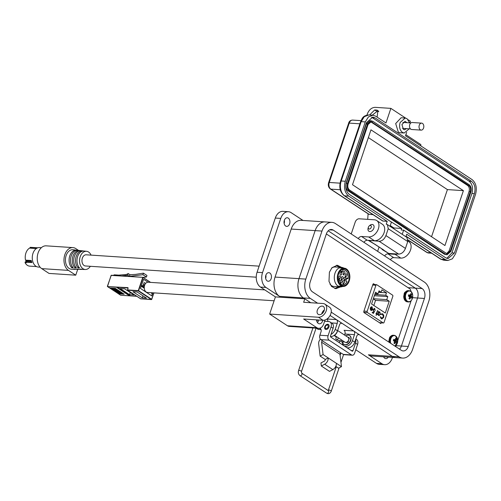 <?xml version="1.0" encoding="UTF-8"?>
<svg xmlns="http://www.w3.org/2000/svg" width="501" height="501" viewBox="0 0 501 501"><rect width="100%" height="100%" fill="white"/><g stroke="black" fill="none" stroke-linecap="round" stroke-linejoin="round"><path stroke-width="0.75" d="M37.794 247.801L30.893 247.35A9.413 6.432 93.8 0 0 30.185 247.356L31.576 247.45A9.413 6.432 93.8 0 0 31.143 247.513L36.874 247.889A9.413 6.432 93.8 0 0 35.295 248.49L29.565 248.114A9.413 6.432 93.8 0 0 25.908 253.043A9.413 6.432 93.8 0 0 25.52 260.125A0.476 0.326 93.8 0 0 25.689 260.395L31.168 260.752L31.657 262.236M26.202 261.679L25.388 261.628L25.05 262.624A9.413 6.432 93.8 0 0 29.659 266.131L36.56 266.588M25.05 262.624L26.44 262.712A9.413 6.432 -86.2 0 1 26.196 262.205A0.476 0.326 93.8 0 1 26.184 261.741L26.465 260.908L25.689 260.395M29.941 248.095L30.185 247.356M25.52 260.125L31.25 260.501A9.413 6.432 93.8 0 0 31.926 262.58L31.619 262.098L31.926 262.58L26.196 262.205M31.143 247.513A0.476 0.326 -86.2 0 0 30.874 247.795L30.755 248.145M36.874 247.889L36.316 248.152L36.874 247.889M26.465 260.908L31.3 261.221M259.117 266.15L86.166 254.796A5.599 3.826 93.8 0 0 82.108 259.111A5.599 3.826 93.8 0 0 84.074 265.505A5.599 3.826 93.8 0 0 85.427 265.975L256.243 277.191M337.993 273.627A9.15 6.25 -86.2 0 1 344.193 268.179A9.15 6.25 -86.2 0 1 349.191 280.998A9.15 6.25 -86.2 0 1 342.991 286.44A9.15 6.25 -86.2 0 1 337.993 273.627M348.752 280.71A8.436 5.761 -86.2 0 1 343.041 285.733A8.436 5.761 -86.2 0 1 338.432 273.915A8.436 5.761 -86.2 0 1 344.143 268.893A8.436 5.761 -86.2 0 1 348.752 280.71M341.419 269.676L343.097 269.788A7.509 5.129 -86.2 0 1 343.561 269.788A7.509 5.129 -86.2 0 1 345.383 270.415A7.509 5.129 -86.2 0 1 348.063 278.7L346.648 278.606M344.513 279.627A1.265 0.864 93.8 0 0 344.82 279.733A1.265 0.864 93.8 0 0 345.734 278.756A1.265 0.864 93.8 0 0 345.289 277.316A1.265 0.864 93.8 0 0 344.982 277.21A1.265 0.864 93.8 0 0 344.068 278.18A1.265 0.864 93.8 0 0 344.513 279.627M343.367 283.059A1.265 0.864 93.8 0 0 343.673 283.165A1.265 0.864 93.8 0 0 344.588 282.195A1.265 0.864 93.8 0 0 344.149 280.754A1.265 0.864 93.8 0 0 343.843 280.648A1.265 0.864 93.8 0 0 342.928 281.618A1.265 0.864 93.8 0 0 343.367 283.059M340.774 282.414A1.265 0.864 93.8 0 0 341.081 282.52A1.265 0.864 93.8 0 0 341.989 281.549A1.265 0.864 93.8 0 0 341.55 280.109A1.265 0.864 93.8 0 0 341.244 280.003A1.265 0.864 93.8 0 0 340.329 280.973A1.265 0.864 93.8 0 0 340.774 282.414M341.939 278.994A1.265 0.864 93.8 0 0 342.246 279.101A1.265 0.864 93.8 0 0 343.16 278.13A1.265 0.864 93.8 0 0 342.715 276.684A1.265 0.864 93.8 0 0 342.408 276.583A1.265 0.864 93.8 0 0 341.494 277.554A1.265 0.864 93.8 0 0 341.939 278.994M343.661 273.834A1.265 0.864 93.8 0 0 343.968 273.941A1.265 0.864 93.8 0 0 344.882 272.964A1.265 0.864 93.8 0 0 344.438 271.523A1.265 0.864 93.8 0 0 344.131 271.417A1.265 0.864 93.8 0 0 343.216 272.394A1.265 0.864 93.8 0 0 343.661 273.834M345.671 276.22A1.265 0.864 93.8 0 0 345.978 276.327A1.265 0.864 93.8 0 0 346.892 275.356A1.265 0.864 93.8 0 0 346.448 273.909A1.265 0.864 93.8 0 0 346.141 273.803A1.265 0.864 93.8 0 0 345.227 274.78A1.265 0.864 93.8 0 0 345.671 276.22M340.505 274.911A1.265 0.864 93.8 0 0 340.812 275.018A1.265 0.864 93.8 0 0 341.726 274.047A1.265 0.864 93.8 0 0 341.287 272.607A1.265 0.864 93.8 0 0 340.981 272.5A1.265 0.864 93.8 0 0 340.066 273.471A1.265 0.864 93.8 0 0 340.505 274.911M339.352 278.337A1.265 0.864 93.8 0 0 339.659 278.443A1.265 0.864 93.8 0 0 340.574 277.473A1.265 0.864 93.8 0 0 340.135 276.026A1.265 0.864 93.8 0 0 339.828 275.926A1.265 0.864 93.8 0 0 338.914 276.896A1.265 0.864 93.8 0 0 339.352 278.337M348.063 278.7L346.88 277.923L345.853 280.973L347.036 281.75A7.509 5.129 -86.2 0 1 342.578 284.768A7.509 5.129 -86.2 0 1 338.964 282.082L338.657 282.063M338.056 280.128L339.584 280.228L338.964 282.082M345.114 277.034L345.878 277.015L345.396 276.17L345.076 277.028M343.542 284.217L343.16 283.228L342.778 283.441L343.542 284.217M342.07 280.046L341.638 278.894L341.206 279.477L342.07 280.046M341.745 271.648L341.544 272.344L341.181 271.216L340.893 272.074L341.175 271.548L341.513 272.463L341.745 271.648M343.097 269.788L342.471 271.642L340.348 270.59M339.584 280.228L338.043 279.214A7.509 5.129 -86.2 0 1 340.93 270.628M339.572 279.345L338.77 278.675L339.572 279.345M340.981 282.877L340.768 283.51L340.655 283.034L340.342 283.303L340.58 282.551L340.185 282.808L340.311 283.422L341.075 283.397L340.981 282.877M340.655 283.034L340.311 283.303L340.617 283.034L340.311 283.303L340.273 282.871M343.648 274.961L343.911 274.498L343.529 274.097L343.191 274.579L343.367 273.828L343.154 274.692L343.592 274.316L343.648 274.961M343.479 274.398L343.16 274.579L343.329 273.941M344.638 280.904L344.901 280.134L344.613 280.66L344.062 279.602L344.638 280.904M345.358 276.17L345.508 276.571M345.746 276.502L345.84 277.015M343.129 283.228L343.617 284.161M341.626 278.938L342.077 280.021M341.713 271.648L341.857 272.243M340.949 272.112L341.175 271.548M341.162 271.279L341.363 271.937M341.331 271.937L341.544 272.344M338.764 278.694L339.528 279.176M340.949 282.877L341.037 283.391M343.911 274.498L343.705 274.999M343.529 274.128L343.874 274.498M344.863 280.128L344.619 280.867M344.043 279.627L344.613 280.66M345.759 276.953L345.709 276.615L345.759 276.953M345.396 276.727L345.321 276.283L345.396 276.727M343.166 283.716L342.828 283.503L343.166 283.716M341.488 279.545L341.889 279.79L341.651 279.17L341.525 279.545M345.79 276.953L345.746 276.621M345.433 276.727L345.352 276.283M343.198 283.716L343.122 283.341M341.651 279.17L341.889 279.79M90.33 266.294A9.118 6.231 -86.2 0 1 85.402 269.488A9.118 6.231 -86.2 0 1 80.216 256.719A9.118 6.231 -86.2 0 1 86.598 251.308A9.118 6.231 -86.2 0 1 91.069 255.122M86.598 251.308L84.105 251.026A9.237 6.313 93.8 0 0 77.642 256.506A9.237 6.313 93.8 0 0 79.559 267.935L78.15 267.903A9.3 6.356 -86.2 0 1 76.215 256.387A9.3 6.356 -86.2 0 1 82.721 250.869A9.3 6.356 -86.2 0 1 83.41 251.001M82.721 250.869L80.993 250.669A9.387 6.413 93.8 0 0 74.43 256.236A9.387 6.413 93.8 0 0 76.39 267.866L74.981 267.841A9.45 6.457 -86.2 0 1 72.996 256.117A9.45 6.457 -86.2 0 1 79.609 250.513A9.45 6.457 -86.2 0 1 80.298 250.644M79.609 250.513L77.88 250.318A9.538 6.513 93.8 0 0 71.211 255.973A9.538 6.513 93.8 0 0 73.215 267.803L71.806 267.772A9.6 6.563 -86.2 0 1 69.783 255.854A9.6 6.563 -86.2 0 1 76.496 250.156A9.6 6.563 -86.2 0 1 77.185 250.293M76.496 250.156L72.983 249.755A9.769 6.676 93.8 0 0 66.145 255.554A9.769 6.676 93.8 0 0 71.699 269.25L75.244 269.313A9.6 6.563 -86.2 0 1 73.672 268.999L75.081 269.031A9.538 6.513 93.8 0 0 76.634 269.331L78.375 269.363A9.45 6.457 -86.2 0 1 76.847 269.068L78.256 269.093A9.387 6.413 93.8 0 0 79.765 269.388L81.506 269.419A9.3 6.356 -86.2 0 1 80.016 269.131L81.425 269.162A9.237 6.313 93.8 0 0 82.897 269.444L85.402 269.488M75.939 269.269A9.6 6.563 -86.2 0 1 75.244 269.313M79.07 269.325A9.45 6.457 -86.2 0 1 78.375 269.363M82.202 269.375A9.3 6.356 -86.2 0 1 81.506 269.419M41.376 247.676L39.598 247.563A9.769 6.676 93.8 0 0 32.978 253.374A9.769 6.676 93.8 0 0 38.32 267.058L40.093 267.177M77.711 269.356L75.751 275.181L68.455 270.383A11.918 8.141 -86.2 0 1 64.285 256.775A11.918 8.141 -86.2 0 1 72.902 247.6A11.918 8.141 -86.2 0 1 75.789 248.596L78.513 250.387M72.902 247.6L46.167 245.841A11.918 8.141 93.8 0 0 37.544 255.022A11.918 8.141 93.8 0 0 41.721 268.624L68.455 270.383M75.751 275.181L49.01 273.421L41.721 268.624M71.806 267.772L72.213 266.57M74.981 267.841L75.388 266.626M78.15 267.903L78.563 266.682M342.722 286.428A9.769 6.676 -86.2 0 1 340.348 286.891A9.769 6.676 -86.2 0 1 337.981 286.071A9.769 6.676 -86.2 0 1 334.555 274.917A9.769 6.676 -86.2 0 1 341.626 267.39A9.769 6.676 -86.2 0 1 343.924 268.16M340.348 286.891L333.923 286.472A9.769 6.676 -86.2 0 1 331.556 285.651A9.769 6.676 -86.2 0 1 329.99 284.173M331.493 268.285A9.769 6.676 -86.2 0 1 335.207 266.97L341.626 267.39M341.557 267.384L337.361 265.254L332.013 267.684L329.401 272.25L328.982 281.374L331.505 286.44L335.82 288.701L340.536 286.898M334.787 288.532L338.451 286.766M395.658 346.579L396.185 345.183M397.731 340.574L411.189 300.581M412.718 295.496L410.187 289.077L326.351 233.923A7.509 5.129 -86.2 0 1 331.43 229.471A7.509 5.129 -86.2 0 1 333.246 230.103L422.13 288.57A7.509 5.129 -86.2 0 1 424.416 298.458L408.252 346.485A7.509 5.129 -86.2 0 1 403.167 350.95A7.509 5.129 -86.2 0 1 401.351 350.324L312.467 291.851A7.509 5.129 -86.2 0 1 310.182 281.969L326.345 233.942M374.817 284.568L373.483 283.735M373.314 283.773L373.646 283.791L372.969 284.211L363.77 311.559L363.97 312.549L380.754 323.54M380.591 323.489L381.342 322.838M339.471 267.252L336.315 265.286M331.217 312.148L399.153 356.844A14.635 10.001 93.8 0 0 402.698 358.071A14.635 10.001 93.8 0 0 412.617 349.354L428.781 301.326A14.635 10.001 93.8 0 0 424.322 282.057L335.445 223.584A14.635 10.001 93.8 0 0 331.9 222.356A14.635 10.001 93.8 0 0 321.98 231.074L305.817 279.101A14.635 10.001 93.8 0 0 310.276 298.371L317.571 303.174M280.773 218.411A11.26 7.69 -86.2 0 1 288.401 211.71L282.933 211.347A11.26 7.69 93.8 0 0 275.306 218.048L280.773 218.411L262.537 272.613A11.26 7.69 93.8 0 0 265.962 287.436L279.508 296.354A14.635 10.001 -86.2 0 1 275.055 277.078L291.219 229.051A14.635 10.001 93.8 0 1 301.139 220.34L325.061 221.912A14.635 10.001 93.8 0 0 315.148 230.623L298.984 278.65A14.635 10.001 93.8 0 0 303.437 297.926L310.739 302.723M326.99 318.987L336.396 319.607L330.09 315.455L392.321 356.393A14.635 10.001 93.8 0 0 395.865 357.62L402.698 358.071M323.233 310.946L323.878 311.371M396.015 345.684L401.414 346.034A7.509 5.129 -86.2 0 1 399.56 349.147A7.509 5.129 -86.2 0 0 401.414 346.034L417.577 298.007L401.414 346.034L408.252 346.485M422.13 288.57L415.291 288.125L328.199 230.829L415.291 288.125A7.509 5.129 -86.2 0 1 417.577 298.007L412.573 297.675M335.77 366.4L338.513 368.204L341.457 366.644L339.972 354.282A0.939 0.639 123.3 0 1 340.999 353.036L343.342 354.401A3.338 2.28 93.8 0 0 344.149 354.677L352.353 355.215A3.338 2.28 93.8 0 0 354.614 353.23L357.576 344.419L355.535 343.079L352.992 350.637L351.195 350.518M319.362 328.299L319.406 328.299A3.751 2.555 -56.7 0 1 320.314 328.593A3.751 2.555 -56.7 0 1 320.984 331.912L319.87 335.232A3.338 2.28 93.8 0 0 320.884 339.622L322.625 340.949A0.939 0.639 -56.7 0 0 321.598 342.196L323.082 354.551L320.139 356.111L318.655 343.755A4.691 3.194 123.3 0 1 320.377 339.152M324.792 326.727A2.862 1.948 -56.7 0 0 325.306 329.251A2.862 1.948 -56.7 0 0 328.963 326.996A2.862 1.948 -56.7 0 0 328.449 324.473A2.862 1.948 -56.7 0 0 324.792 326.727M341.331 341.55A1.597 1.083 -56.7 0 0 341.651 341.976A1.597 1.083 -56.7 0 0 342.484 342.033M325.243 359.474L328.186 357.914A5.135 3.494 123.3 0 1 324.661 364.233L321.329 365.999L320.959 362.937L324.291 361.171A1.384 0.939 -56.7 0 0 325.243 359.474L320.139 356.111M341.457 366.644L323.082 354.551M324.61 321.279L328.669 321.548A5.63 3.833 123.3 0 1 330.027 321.986L332.069 323.333A5.63 3.833 -56.7 0 1 333.077 328.305L330.535 335.858A0.952 0.651 -86.2 0 0 330.823 337.117L352.115 351.126A0.952 0.651 93.8 0 0 352.992 350.637M336.353 363.281A5.135 3.494 123.3 0 1 332.827 369.606L329.495 371.373L321.329 365.999M330.027 321.986A5.63 3.833 123.3 0 1 331.036 326.959L328.074 335.77A3.338 2.28 93.8 0 0 329.088 340.16L351.545 354.94A3.338 2.28 93.8 0 0 352.353 355.215M355.829 338.964L356.568 339.453A5.63 3.833 123.3 0 1 357.576 344.419M355.635 339.54A5.63 3.833 123.3 0 1 355.535 343.079M339.471 342.803A3.751 2.555 123.3 0 1 339.559 340.743M342.853 344.35L341.701 344.275M321.072 329.62L318.717 329.464A3.751 2.555 123.3 0 1 317.809 329.17L316.281 328.168M334.486 335.288L344.995 342.208A2.862 1.948 -56.7 0 0 345.69 342.433A2.862 1.948 -56.7 0 0 348.458 340.43A2.862 1.948 -56.7 0 0 348.139 337.423L337.63 330.516M347.65 341.557A1.91 1.296 -56.7 0 0 348.301 340.812M349.335 338.701A2.862 1.948 -56.7 0 0 348.721 337.812A2.862 1.948 -56.7 0 0 348.471 337.68M326.107 325.512A1.91 1.296 123.3 0 1 327.779 325.174A1.91 1.296 123.3 0 1 328.117 326.852A1.91 1.296 123.3 0 1 326.145 328.506A1.91 1.296 123.3 0 1 325.331 326.69A1.91 1.296 123.3 0 1 326.107 325.512L326.376 325.268A2.862 1.948 123.3 0 1 328.193 324.529A2.862 1.948 123.3 0 1 328.65 324.635M325.537 329.376A2.862 1.948 123.3 0 1 325.218 327.034A2.862 1.948 123.3 0 1 325.224 327.009M325.331 326.69A1.91 1.296 123.3 0 1 325.337 326.671L325.218 327.034M337.624 330.541A5.229 3.563 123.3 0 1 333.585 335.758M345.815 335.895A5.229 3.563 123.3 0 1 348.339 335.144A5.229 3.563 123.3 0 1 349.604 335.551A5.229 3.563 123.3 0 1 350.186 341.049A5.229 3.563 123.3 0 1 345.12 344.707A5.229 3.563 123.3 0 1 343.855 344.293A5.229 3.563 123.3 0 1 342.828 342.953A0.626 0.426 123.3 0 1 343.354 342.026L344.337 341.77M349.729 335.639A5.229 3.563 123.3 0 1 349.861 335.72A5.229 3.563 123.3 0 1 350.437 341.212A5.229 3.563 123.3 0 1 345.377 344.876A5.229 3.563 123.3 0 1 344.112 344.463A5.229 3.563 123.3 0 1 343.987 344.375M346.83 342.158L346.811 342.433A0.626 0.426 -56.7 0 0 346.855 342.69M348.408 340.868L348.314 340.793A0.626 0.426 -56.7 0 0 348.314 340.793A0.626 0.426 -56.7 0 1 348.276 341.651A3.35 2.28 -56.7 0 1 347.118 342.621A0.626 0.426 -56.7 0 1 346.554 342.283L346.811 342.433M348.94 337.461A0.626 0.426 -56.7 0 0 348.445 337.705M348.802 339.302L348.815 339.296A0.626 0.426 -56.7 0 0 349.354 338.469A3.35 2.28 -56.7 0 0 348.878 337.392A0.626 0.426 -56.7 0 0 348.233 337.492M341.945 340.198L340.26 340.974M338.194 337.73A1.522 1.09 109.9 0 1 336.753 339.691A1.522 1.09 109.9 0 1 336.534 339.647A1.522 1.09 109.9 0 1 335.92 338.319A1.522 1.09 109.9 0 1 336.854 336.847M369.199 225.97A1.941 1.321 123.3 0 1 370.903 225.625A1.941 1.321 123.3 0 1 371.241 227.335A1.941 1.321 123.3 0 1 369.237 229.02A1.941 1.321 123.3 0 1 368.41 227.166A1.941 1.321 123.3 0 1 368.417 227.153A1.941 1.321 123.3 0 1 369.199 225.97L369.751 225.481A3.876 2.637 123.3 0 1 372.205 224.479A3.876 2.637 123.3 0 1 373.145 224.786A3.876 2.637 123.3 0 1 373.84 228.212A3.876 2.637 123.3 0 1 369.826 231.568A3.876 2.637 123.3 0 1 368.886 231.262A3.876 2.637 123.3 0 1 368.179 227.874A3.876 2.637 123.3 0 1 368.191 227.842M271.147 278.7A4.315 2.95 -86.2 0 1 268.223 281.268A4.315 2.95 -86.2 0 1 265.862 275.224A4.315 2.95 -86.2 0 1 268.786 272.657A4.315 2.95 -86.2 0 1 271.147 278.7M265.874 275.193A4.315 2.95 -86.2 0 1 265.68 278.337A4.315 2.95 -86.2 0 1 265.668 278.374M289.622 223.809A4.315 2.95 -86.2 0 1 286.697 226.377A4.315 2.95 -86.2 0 1 284.336 220.334A4.315 2.95 -86.2 0 1 287.261 217.766A4.315 2.95 -86.2 0 1 289.622 223.809M284.349 220.302A4.315 2.95 -86.2 0 1 284.148 223.446A4.315 2.95 -86.2 0 1 284.136 223.484M388.244 357.119A4.315 2.95 -86.2 0 1 385.814 358.622A4.315 2.95 -86.2 0 1 383.603 356.812M322.801 320.264A4.691 3.206 -86.2 0 1 322.6 321.003A4.691 3.206 -86.2 0 1 319.419 323.796A4.691 3.206 -86.2 0 1 316.532 319.851M318.699 319.995A4.691 3.206 -86.2 0 1 318.498 320.734A4.691 3.206 -86.2 0 1 317.44 322.575M324.372 309.912A4.691 3.194 -56.7 0 0 321.943 313.194A4.691 3.194 -56.7 0 0 321.748 313.902M324.185 310.62A4.691 3.194 123.3 0 1 318.185 314.315A4.691 3.194 123.3 0 1 317.346 310.175A4.691 3.194 123.3 0 1 323.345 306.48A4.691 3.194 123.3 0 1 324.185 310.62M288.401 211.71A11.26 7.69 -86.2 0 1 291.131 212.649L303.005 220.459M275.306 218.048L257.063 272.256A11.26 7.69 93.8 0 0 260.489 287.079L275.418 296.899L269.644 314.052L287.449 325.763A7.509 5.129 93.8 0 0 289.265 326.389L318.661 328.324A7.509 5.129 93.8 0 0 323.746 323.853L325.043 319.995M355.779 349.767L376.476 363.382A11.26 7.69 93.8 0 0 379.201 364.321L384.668 364.678A11.26 7.69 93.8 0 0 392.296 357.977L392.49 357.401M334.111 335.513L336.515 337.092M336.396 319.607A2.812 1.923 -86.2 0 1 337.248 323.308L335.232 329.314L337.53 330.823L339.546 324.823A2.812 1.923 -86.2 0 1 341.457 323.145A2.812 1.923 -86.2 0 1 342.133 323.383L353.618 330.936A2.812 1.923 -86.2 0 1 354.476 334.643L352.453 340.649L354.752 342.158L356.775 336.152A2.812 1.923 -86.2 0 1 358.678 334.48A2.812 1.923 -86.2 0 1 359.361 334.712L392.321 356.393A14.635 10.001 93.8 0 0 395.865 357.62L371.936 356.048A14.635 10.001 -86.2 0 1 368.392 354.821L381.944 363.739A11.26 7.69 93.8 0 0 384.668 364.678M331.9 222.356L325.061 221.912A14.635 10.001 93.8 0 0 315.148 230.623L298.984 278.65A14.635 10.001 93.8 0 0 303.437 297.926L304.815 298.828L303.662 302.26L323.076 303.537A7.509 5.11 -56.7 0 1 324.892 304.126L329.483 307.151A7.509 5.11 123.3 0 1 330.309 315.029A7.509 5.11 123.3 0 1 323.051 320.283L318.454 317.258L269.644 314.052M323.051 320.283L303.637 319.005L316.839 327.692A7.509 5.129 93.8 0 0 318.661 328.324M407.895 241.056L408.86 241.689A9.381 6.388 123.3 0 1 409.893 251.54A9.381 6.388 123.3 0 1 400.813 258.103L393.705 257.639A3.751 2.555 -56.7 0 0 390.379 259.725M377.635 251.339L379.088 247.018M397.406 254.02A9.381 6.388 123.3 0 1 395.076 254.326L387.962 253.857A3.751 2.555 -56.7 0 0 384.636 255.948M351.22 233.961L355.234 222.043A3.751 2.555 123.3 0 1 359.123 218.793L374.435 219.795A9.381 6.388 123.3 0 1 376.702 220.534L382.445 224.316A9.381 6.388 123.3 0 1 383.478 234.167A9.381 6.388 123.3 0 1 374.404 240.73L367.296 240.261A3.751 2.555 -56.7 0 0 363.964 242.346M376.702 220.534A9.381 6.388 123.3 0 1 377.735 230.391A9.381 6.388 123.3 0 1 368.661 236.954L361.553 236.485A3.751 2.555 -56.7 0 0 358.221 238.57M318.454 317.258A7.509 5.11 -56.7 0 0 325.719 312.01A7.509 5.11 -56.7 0 0 324.892 304.126M304.815 298.828L275.418 296.899M354.752 342.158A6.569 4.471 123.3 0 1 346.36 347.331L344.062 345.822A6.569 4.471 -56.7 0 0 352.453 340.649M342.69 340.686A6.569 4.471 -56.7 0 0 344.062 345.822M348.702 337.511A3.094 2.11 123.3 0 1 349.022 337.58M353.618 330.936L344.049 330.309A2.812 1.923 -86.2 0 1 344.907 334.017L344.55 335.063M337.53 330.823A6.569 4.471 123.3 0 1 330.478 336.49M331.029 334.386A6.569 4.471 -56.7 0 0 335.232 329.314M326.915 319.043A2.812 1.923 -86.2 0 1 327.886 321.498M317.509 319.914A3 2.054 -86.2 0 1 316.789 321.229M408.014 287.643L415.291 288.125A7.509 5.129 -86.2 0 1 417.577 298.007L424.416 298.458M409.223 128.813L404.226 133.016L402.409 132.389C399.76 130.147 398.996 126.853 400.13 122.507L405.215 118.036L407.031 118.668L409.611 122.858M405.215 118.036L401.113 117.766L395.677 123.553L398.308 132.12L400.13 132.746L404.226 133.016M406.95 122.682L404.996 121.317L401.94 124.567L403.424 129.39L404.445 129.74L406.562 128.638M367.703 219.357L368.097 213.802M366.951 115.092L367.371 113.84C369.099 109.694 371.692 107.527 375.149 107.339L390.874 108.373L385.964 122.952L375.631 116.151L372.907 115.211L368.442 116.89L365.279 121.912L345.302 181.262C343.611 187.781 344.751 192.722 348.727 196.091L387.198 221.398L386.258 224.197L387.392 224.567L388.231 228.706L385.92 235.57C384.411 239.196 382.144 241.094 379.119 241.263L368.204 240.323M405.848 134.725L420.827 144.576L420.909 145.941M372.262 115.167L376.996 111.454L378.775 111.566M377.14 117.146L377.886 110.445L376.752 110.076L374.698 109.938L369.6 114.992M369.281 214.434L330.81 189.127A1.879 1.278 -56.7 0 1 330.359 188.977L368.824 214.284L373.076 214.685M406.655 132.32L405.491 135.796L472.092 179.608C476.069 182.971 477.215 187.913 475.518 194.432L455.547 253.788L452.384 258.804L447.919 260.489L445.189 259.543L406.724 234.236L405.885 236.729M409.837 122.87L410.394 121.217L408.221 119.783M405.653 118.098L390.874 108.373M402.234 234.33L403.656 230.122L445.771 257.827L448.038 258.616L454.394 253.03L474.372 193.68C475.781 188.244 474.829 184.13 471.516 181.324L375.055 117.867L372.782 117.084L366.425 122.67L346.454 182.02C345.039 187.455 345.991 191.57 349.31 194.375L391.425 222.081L390.01 226.283M387.392 224.567L406.912 237.405L407.751 241.551L405.447 248.415C403.925 252.022 401.658 253.919 398.639 254.101L388.72 253.45L382.42 249.68L381.568 248.653M383.096 221.129L344.632 195.822A1.879 1.278 -56.7 0 1 344.174 195.672L382.645 220.979L387.198 221.398M389.365 220.722L401.696 228.475L401.195 229.965L403.656 230.122M371.542 117.178L469.055 181.162C472.368 183.967 473.32 188.082 471.911 193.518L451.933 252.867L446.823 258.359M393.654 228.688L393.899 227.961L401.696 228.475M368.185 240.323L374.366 244.006L369.199 240.612M374.523 244.018L383.797 250.068L374.366 244.006M383.797 250.068L382.42 249.68M390.248 225.563L393.899 227.961M410.939 146.392L469.13 184.675C471.122 186.359 471.692 188.827 470.846 192.09L450.869 251.439L447.055 254.79L444.462 254.239L386.709 216.106M406.029 228.813L407.263 228.894L387.743 216.056L386.471 216.088L348.001 190.781C346.028 189.09 345.458 186.623 346.285 183.366L366.262 124.016L370.076 120.666L372.669 121.217L411.177 146.411M387.699 216.169L349.235 190.862C347.243 189.178 346.673 186.71 347.519 183.447L367.49 124.098L371.304 120.747M407.263 228.894L405.992 228.932M447.055 254.79L445.696 254.32L407.225 229.013M470.27 191.708L450.293 251.064L447.117 253.85L349.523 190.004C347.876 188.595 347.4 186.535 348.095 183.829L368.066 124.473L371.247 121.687L468.842 185.533C470.483 186.942 470.959 189.002 470.27 191.708L469.036 191.626L449.065 250.982L446.504 253.725M370.621 121.73L467.608 185.451C469.268 186.854 469.744 188.915 469.036 191.626M370.965 129.834L463.406 190.649L444.932 245.54L352.491 184.725L370.965 129.834M463.406 190.649L447.412 189.597L431.549 236.735M368.354 137.593L447.412 189.597M421.191 130.122L411.678 129.502A3.507 2.399 -86.2 0 1 410.826 129.208A3.507 2.399 -86.2 0 1 409.599 125.2A3.507 2.399 -86.2 0 1 412.135 122.501L421.654 123.127A3.507 2.399 -86.2 0 1 422.5 123.421A3.507 2.399 -86.2 0 1 423.727 127.423A3.507 2.399 -86.2 0 1 421.191 130.122A3.507 2.399 -86.2 0 1 420.345 129.828A3.507 2.399 -86.2 0 1 419.112 125.826A3.507 2.399 -86.2 0 1 421.654 123.127M372.694 285.025L375.944 285.238L367.17 311.315A0.939 0.639 93.8 0 0 367.452 312.549L383.184 322.901A0.939 0.639 93.8 0 0 384.048 322.419L392.822 296.348A0.939 0.639 -86.2 0 0 392.54 295.108L376.808 284.762A0.939 0.639 -86.2 0 0 376.577 284.681L372.894 284.443M371.974 307.345L370.915 307.508L370.74 307.157L372.074 306.919L372.619 309.361L371.986 310.301L370.909 310.344L370.239 309.104L370.383 307.796L372.368 309.098L371.974 307.345L371.485 307.207M371.585 306.737L372.074 306.919L372.443 309.349L371.817 310.288L370.74 310.332M371.373 310.514L370.909 310.344M376.79 313.645L377.178 313.902L377.04 314.309L376.652 314.052L376.201 315.386L376.376 313.87L375.988 313.613L376.126 313.206L376.514 313.463L377.497 310.551L377.767 310.733L376.614 313.632L376.896 314.208M380.378 316.745L381.23 318.229L383.397 317.202L382.676 314.39L381.336 314.428L381.186 314.002L382.827 313.92L383.816 315.542L383.653 317.409L381.919 318.949L381.23 318.692L380.221 316.876L380.553 316.757L381.881 318.429M382.676 314.39L382.025 314.183M375.531 292.221L378.011 293.855L379.019 290.849L381.123 292.227L381.925 289.835L386.478 292.828L385.67 295.221L387.774 296.605L386.759 299.611L389.239 301.239L385.282 313.006L371.573 303.988L375.531 292.221M375.944 285.238A0.939 0.639 -86.2 0 1 376.577 284.681M380.441 314.528L378.7 315.467L378.03 314.202L377.823 314.816L377.547 314.641L378.662 311.321L378.743 312.073L379.864 312.042L380.441 314.528L379.288 311.866M379.163 315.636L378.7 315.467M379.376 311.866L379.689 312.029M374.529 309.029L373.37 309.668L373.765 311.152L374.51 311.365L373.433 313.426L372.187 312.605L372.343 312.142L373.377 312.824L373.946 311.735L373.558 311.591L373.101 309.474L374.698 308.572L375.193 310.463L374.128 308.917M374.241 308.409L374.698 308.572L375.024 310.451M370.358 307.877L372.368 309.098M371.498 306.737L371.899 306.906M371.798 307.332L370.746 307.495M377.767 310.733L376.614 313.632M376.514 313.463L376.101 313.294M376.652 314.052L376.057 315.292M383.653 317.409L383.641 315.53L382.05 313.67M381.161 314.421L382.501 314.377M381.23 318.229L381.793 318.429M383.484 317.402L381.831 318.937M375.049 293.661L378.011 293.855M373.827 305.472L375.556 300.343L389.239 301.239M373.339 298.728L386.759 299.611M375.556 300.343L373.295 298.859M374.353 295.722L387.774 296.605M374.761 294.507L385.67 295.221M386.478 292.828L378.531 292.302M381.123 292.227L378.612 292.064M377.673 314.722L378.03 314.202M378.524 315.455L380.265 314.515M378.743 312.073L378.637 311.409M373.765 311.152L374.491 311.359M373.301 313.338L374.479 311.359M373.37 309.668L373.589 311.146M374.353 309.017L373.195 309.662M374.153 308.403L374.523 308.56M373.377 312.824L372.318 312.223M370.859 309.919L371.535 309.981L370.859 309.919L370.345 308.372L372.205 309.493L371.711 309.994L370.859 309.919M379.113 315.179L378.656 315.048L378.205 313.144L379.545 312.43M378.656 315.048L378.38 313.156L379.714 312.442L379.257 312.311M371.711 309.994L371.034 309.931L370.521 308.378M379.714 312.442L380.171 314.346L379.025 315.173M113.527 275.4A1.19 0.814 123.3 0 1 114.51 274.842L118.85 275.13L126.446 274.467L128.218 273.565L127.667 275.199L121.668 275.932M128.218 273.565L129.959 274.711L129.408 276.345L127.667 275.199M143.079 277.422L146.436 277.015L142.917 274.698L129.408 276.345M117.741 293.323L123.565 293.761L124.21 294.187L118.48 293.811L118.43 293.423M116.57 292.553L122.401 292.997L123.039 293.417L117.309 293.041L117.265 292.659M115.405 291.789L121.236 292.227L121.875 292.653L116.144 292.271L116.094 291.889M114.241 291.018L120.065 291.463L120.71 291.883L114.979 291.507L114.929 291.125M113.069 290.254L118.9 290.693L119.539 291.112L113.815 290.737L113.765 290.355M111.905 289.484L117.735 289.922L118.374 290.348L112.644 289.973L112.593 289.591M110.74 288.72L116.564 289.158L117.209 289.578L111.479 289.202L111.429 288.82M109.575 287.95L115.399 288.388L116.044 288.814L110.314 288.438L110.264 288.05M141.545 285.182L143.574 279.257L148.077 282.226L143.543 279.239L140.449 288.432L151.822 295.916L152.868 292.809M142.917 274.698L143.436 273.151L135.564 274.391L129.959 274.711M146.436 277.015L146.956 275.469L143.436 273.151M151.822 295.916A3.576 2.436 -56.7 0 0 151.183 292.759L151.083 292.69M129.891 295.496L128.92 295.433L116.958 287.568L117.929 287.63L129.891 295.496M129.515 294.694L134.03 294.989L124.693 288.852L120.184 288.551L129.515 294.694L130.254 292.503M132.959 291.707L142.297 297.851L146.461 298.12L137.13 291.983L132.959 291.707M129.076 294.957L128.92 295.433M142.297 297.851L142.973 295.828M264.76 289.885L148.102 282.226A5.123 3.501 93.8 0 0 144.394 286.171A5.123 3.501 93.8 0 0 146.186 292.02A5.123 3.501 93.8 0 0 147.426 292.452L274.116 300.769M145.697 283.359A56.143 38.364 93.8 0 0 144.15 282.62L142.979 286.109L141.576 285.188M142.979 286.109L141.269 285.996M144.714 285.044A56.143 38.364 93.8 0 0 143.58 284.305M144.275 288.119L144.219 288.119A55.667 38.038 -86.2 0 0 141.67 286.021M143.361 287.612L143.674 287.63M144.564 285.476A55.667 38.038 93.8 0 0 143.436 284.743M144.275 287.035A56.143 38.364 93.8 0 0 143.01 286.008M144.463 285.846A55.667 38.038 93.8 0 0 143.324 285.069M144.257 287.58A55.667 38.038 93.8 0 0 142.365 286.065M409.33 298.853L409.837 299.078A8.16 6.025 -54 0 0 410.438 298.014A8.148 4.772 -28.1 0 0 410.739 297.669A8.148 0.62 6.5 0 0 411.052 297.675A8.16 1.66 22.2 0 1 411.572 298.114A2.693 1.841 93.8 0 0 411.847 297.506A2.693 1.841 93.8 0 0 412.01 296.817A8.16 2.63 -165.1 0 0 411.503 296.323A8.148 4.578 -146.8 0 0 411.315 295.959A8.148 6.407 -88.3 0 0 411.302 295.446A8.16 6.025 -54 0 0 411.434 294.331A2.693 1.841 93.8 0 0 411.027 293.955A2.693 1.841 93.8 0 0 410.563 293.761A8.16 5.048 121 0 1 410.4 294.851A8.148 3.801 144.8 0 1 410.169 295.202A8.148 0.351 179.2 0 0 409.787 295.195A8.16 2.63 -165.1 0 0 408.829 294.726A2.693 1.841 93.8 0 0 408.39 296.022A8.16 1.66 22.2 0 1 409.33 296.542A8.148 3.607 40.3 0 1 409.593 296.918A8.148 5.436 92 0 1 409.536 297.419A8.16 5.048 121 0 1 408.966 298.508A2.693 1.841 93.8 0 0 409.373 298.878A2.693 1.841 93.8 0 0 409.567 298.991A2.693 1.841 93.8 0 0 409.837 299.078M408.935 296.579L412.01 296.817M407.432 301.239A5.348 3.657 93.8 0 0 412.348 298.502A5.348 3.657 93.8 0 0 410.72 291.457A5.348 3.657 93.8 0 0 405.804 294.193A5.348 3.657 93.8 0 0 407.432 301.239M410.469 294.5L411.434 294.331M409.142 295.264L411.302 295.446M408.409 295.909L411.315 295.959M409.092 296.404L411.503 296.323M409.542 297.387L411.052 297.675M409.524 297.45L410.739 297.669M409.317 297.87L410.438 298.014M408.578 295.258L409.787 295.195M408.565 295.296L410.169 295.202M394.325 343.454L394.826 343.68A8.16 6.025 -54 0 0 395.427 342.615A8.148 4.772 -28.1 0 0 395.727 342.264A8.148 0.62 6.5 0 0 396.04 342.271A8.16 1.66 22.2 0 1 396.56 342.715A2.693 1.841 93.8 0 0 396.836 342.102A2.693 1.841 93.8 0 0 396.999 341.413A8.16 2.63 -165.1 0 0 396.498 340.924A8.148 4.578 -146.8 0 0 396.304 340.555A8.148 6.407 -88.3 0 0 396.291 340.047A8.16 6.025 -54 0 0 396.423 338.933A2.693 1.841 93.8 0 0 396.015 338.557A2.693 1.841 93.8 0 0 395.552 338.357A8.16 5.048 121 0 1 395.389 339.453A8.148 3.801 144.8 0 1 395.157 339.803A8.148 0.351 179.2 0 0 394.775 339.791A8.16 2.63 -165.1 0 0 393.817 339.321A2.693 1.841 93.8 0 0 393.385 340.624A8.16 1.66 22.2 0 1 394.325 341.143A8.148 3.607 40.3 0 1 394.581 341.513A8.148 5.436 92 0 1 394.525 342.02A8.16 5.048 121 0 1 393.955 343.104A2.693 1.841 93.8 0 0 394.362 343.479A2.693 1.841 93.8 0 0 394.556 343.586A2.693 1.841 93.8 0 0 394.826 343.68M393.924 341.175L396.999 341.413M394.894 346.078A5.348 3.657 93.8 0 0 397.706 341.306A5.348 3.657 93.8 0 0 395.715 336.052A5.348 3.657 93.8 0 0 391.55 337.254A5.348 3.657 93.8 0 0 390.705 343.323M395.458 339.096L396.423 338.933M394.137 339.86L396.291 340.047M393.398 340.505L396.304 340.555M394.08 341.006L396.498 340.924M394.531 341.989L396.04 342.271M394.512 342.045L395.727 342.264M394.306 342.471L395.427 342.615M393.567 339.86L394.775 339.791M393.554 339.897L395.157 339.803M31.601 262.098L26.184 261.741M30.874 247.795L35.984 248.127M381.267 323.07L379.814 322.976M305.817 279.101L275.055 277.078M279.508 296.354L310.276 298.371M321.98 231.074L291.219 229.051M399.153 356.844L368.392 354.821M333.246 230.103L329.545 229.859M322.625 340.949L340.999 353.036M339.972 354.282L321.598 342.196M333.077 328.305L331.036 326.959M328.074 335.77L319.87 335.232M320.884 339.622L329.088 340.16M319.406 328.299L320.947 329.314M343.342 354.401L351.545 354.94M324.661 364.233L332.827 369.606M318.717 329.464L316.795 328.199M328.086 390.642L328.393 390.147A1.522 0.401 18.6 0 1 328.9 390.016A1.522 0.401 18.6 0 1 330.503 390.467A1.522 0.401 18.6 0 1 331.28 391.118L339.089 367.897M316.068 328.149L301.477 371.51L301.64 373.095L328.337 390.655A1.522 1.033 123.3 0 1 328.506 392.258A1.522 1.033 123.3 0 1 327.034 393.323A1.522 1.033 123.3 0 1 326.665 393.204L328.017 393.661C329.464 393.723 330.547 392.872 331.28 391.118M301.64 373.095L301.64 373.095A1.522 1.033 123.3 0 1 301.809 374.692A1.522 1.033 123.3 0 1 300.337 375.756A1.522 1.033 123.3 0 1 299.967 375.637C298.439 374.353 297.982 372.656 298.59 370.54A1.522 0.401 -161.4 0 1 299.103 370.414A1.522 0.401 -161.4 0 1 301.139 371.097A1.522 0.401 -161.4 0 1 301.477 371.51M257.063 272.256L262.537 272.613M316.839 327.692L287.449 325.763M265.962 287.436L260.489 287.079M381.944 363.739L376.476 363.382M359.361 334.712L357.971 334.624M342.133 323.383L340.749 323.289M367.296 240.261L361.553 236.485M393.705 257.639L387.962 253.857M354.476 334.643L344.907 334.017M337.248 323.308L331.462 322.932M400.813 258.103L395.076 254.326M374.404 240.73L368.661 236.954M352.673 120.09C350.506 120.165 349.153 121.223 348.615 123.259A1.879 0.495 18.6 0 1 349.241 123.102A5.066 3.463 -86.2 0 1 352.673 120.09L360.996 120.635M348.615 123.259L328.637 182.614A1.879 0.495 18.6 0 1 329.27 182.458L349.241 123.102L359.875 123.803M340.26 189.747L330.81 189.127A5.066 3.463 -86.2 0 1 329.27 182.458L340.054 183.166M408.039 240.085L426.821 252.435A1.879 1.278 -56.7 0 0 427.272 252.585L408.046 239.935M426.821 252.435L428.499 253.005A5.066 3.463 -86.2 0 1 427.272 252.585L431.067 252.83M376.752 110.076L378.675 111.341M376.996 111.454L374.698 109.938M406.01 236.353L440.636 259.13A1.879 1.278 -56.7 0 0 441.093 259.274L406.054 236.228M440.636 259.13L443.817 260.219L441.093 259.274L445.189 259.543M368.805 114.942C362.436 115.693 362.348 118.449 360.545 121.799A1.879 0.495 18.6 0 1 361.177 121.643L364.221 116.727L368.805 114.942L372.907 115.211M360.545 121.799L340.574 181.149A1.879 0.495 18.6 0 1 341.2 180.993L361.177 121.643L365.279 121.912M348.727 196.091L344.632 195.822A11.26 7.69 -86.2 0 1 341.2 180.993L345.302 181.262M388.231 228.706L407.751 241.551M372.594 117.71L375.055 117.867M469.055 181.162L471.516 181.324M471.911 193.518L474.372 193.68M451.933 252.867L454.394 253.03M388.72 253.45L383.553 250.049M398.639 254.101L379.119 241.263M405.447 248.415L385.92 235.57M366.262 124.016L367.49 124.098M346.285 183.366L347.519 183.447M348.001 190.781L349.235 190.862M444.462 254.239L445.696 254.32M450.293 251.064L449.065 250.982M468.842 185.533L467.608 185.451M372.381 122.075L371.147 121.993M363.782 312.305L367.452 312.549M383.184 322.901L379.313 322.644M367.17 311.315L363.92 311.102M142.816 277.341L111.116 275.393L142.879 277.329L150.325 282.37M150.601 282.389L143.029 277.41M111.084 275.475L107.464 286.578L127.937 287.63L128.118 288.088L127.937 287.63M151.734 299.366L140.718 298.865L127.536 290.217L138.357 290.943L151.484 299.573L153.913 292.878L151.734 299.366L138.608 290.737L143.035 277.573L142.716 277.466L138.289 290.624L127.517 289.922L128.106 288.175M109.669 288.012L107.521 286.597L128.068 287.987M110.834 288.783L110.314 288.438M112.005 289.547L111.479 289.202M113.17 290.317L112.644 289.973M114.334 291.081L113.815 290.737M115.506 291.851L114.979 291.507M116.67 292.622L116.144 292.271M117.835 293.386L117.309 293.041M120.547 295.17L118.48 293.811M138.357 290.943L138.289 290.624L138.357 290.943M136.773 296.291L120.766 295.239M128.062 287.962L127.536 290.217L140.831 298.878M153.989 292.885L151.54 299.592L140.618 298.803M410.363 291.169A5.63 3.845 93.8 0 0 408.998 290.699A5.63 3.845 93.8 0 0 405.184 294.049A5.63 3.845 93.8 0 0 406.9 301.464A5.63 3.845 93.8 0 0 408.259 301.934L405.916 301.345C404.388 300.212 403.668 298.446 403.743 296.047C404.651 293.937 402.936 292.302 408.209 290.649A5.63 3.845 93.8 0 0 404.395 293.999A5.63 3.845 93.8 0 0 406.111 301.408A5.63 3.845 93.8 0 0 407.476 301.884M395.352 335.77A5.63 3.845 93.8 0 0 393.993 335.301L393.204 335.244A5.63 3.845 93.8 0 0 389.39 338.595A5.63 3.845 93.8 0 0 389.052 342.233M394.995 346.141L397.719 341.1L395.552 335.833L393.993 335.301A5.63 3.845 93.8 0 0 390.179 338.651A5.63 3.845 93.8 0 0 389.928 342.816M29.703 248.076L35.289 248.446L36.742 247.907M344.193 268.179L339.252 267.853M342.991 286.44L338.056 286.121M340.473 284.631L342.578 284.768M341.463 269.651L343.561 269.788M348.721 337.812L349.291 338.188M340.949 362.386L343.586 354.533M328.393 390.147L336.271 366.726M340.104 355.347L340.88 353.042M341.413 341.732L340.336 341.024M299.967 375.637L326.665 393.204M340.417 341.056L336.534 339.647M312.925 327.942L298.59 370.54M368.41 227.166L368.179 227.874M330.359 188.977C328.456 187.393 327.886 185.27 328.637 182.614M428.499 253.005L431.643 253.212M344.174 195.672C340.073 192.202 338.87 187.368 340.574 181.149M443.817 260.219L447.919 260.489M402.491 128.375L410.457 128.895M402.879 122.413L410.845 122.939M383.415 322.976L379.42 322.713M109.613 287.994L107.371 286.309L111.272 275.249L142.879 277.329L150.632 282.395M110.251 288.419L110.777 288.764M111.422 289.183L111.948 289.528M112.587 289.954L113.113 290.298M113.752 290.718L114.278 291.062M114.923 291.488L115.443 291.832M116.088 292.252L116.614 292.603M117.253 293.022L117.779 293.367M118.424 293.793L120.703 295.252L136.798 296.31M144.282 288.219L141.201 286.196M408.209 290.649L410.557 291.231C414.465 293.467 412.63 302.516 408.259 301.934M388.782 342.058L389.553 337.643L390.442 336.415L393.204 335.244"/></g></svg>
